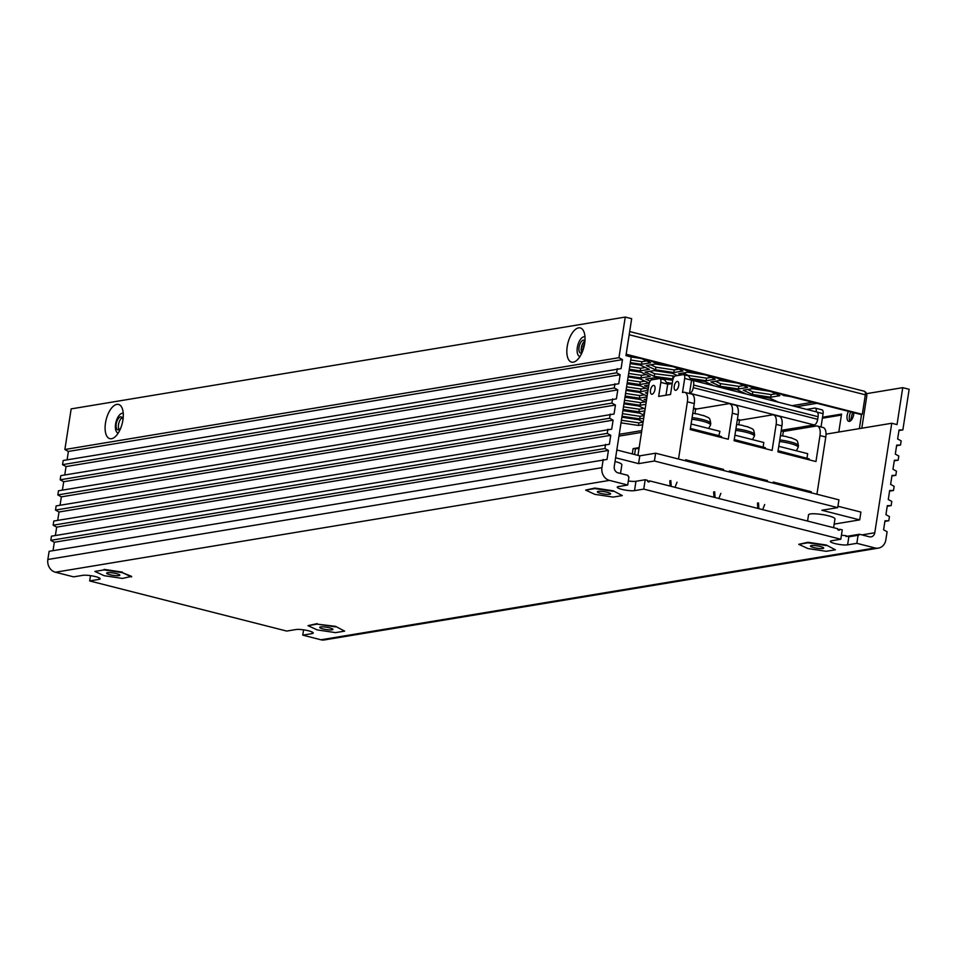 <?xml version="1.0" encoding="UTF-8"?>
<svg xmlns="http://www.w3.org/2000/svg" width="957" height="957" viewBox="0 0 957 957"><rect width="100%" height="100%" fill="white"/><g stroke="black" fill="none" stroke-linecap="round" stroke-linejoin="round"><path stroke-width="1.44" d="M850.893 420.554A17.657 8.254 104.3 0 1 851.12 418.699A17.657 8.254 104.3 0 1 852.663 412.419M122.903 420.111A17.657 8.254 -75.7 0 0 122.113 408.101A17.657 8.254 -75.7 0 0 113.201 406.342A17.657 8.254 -75.7 0 0 105.485 422.994A17.657 8.254 -75.7 0 0 114.732 437.146A17.657 8.254 -75.7 0 0 122.903 420.111M123.238 413.364A10.168 4.749 -75.7 0 0 115.594 424.011A10.168 4.749 -75.7 0 0 118.225 433.054M584.643 343.587A17.657 8.254 -75.7 0 0 583.854 331.589A17.657 8.254 -75.7 0 0 574.942 329.83A17.657 8.254 -75.7 0 0 567.226 346.47A17.657 8.254 -75.7 0 0 576.461 360.622A17.657 8.254 -75.7 0 0 584.643 343.587M584.978 336.852A10.168 4.749 -75.7 0 0 577.334 347.487A10.168 4.749 -75.7 0 0 579.966 356.542M64.873 449.515L68.39 451.441L622.469 359.617L618.964 357.691L64.873 449.515L71.165 408.89L625.256 317.066L631.668 318.693L625.95 355.633L631.213 356.973L614.262 466.478A5.347 4.629 80.6 0 0 618.043 472.842L628.007 475.378A1.34 1.16 80.6 0 0 628.952 476.969L627.708 485.032L618.473 486.563A9.367 1.663 -171.2 0 0 617.241 487.173A9.367 1.663 -171.2 0 0 623.976 489.84A9.367 1.663 -171.2 0 0 634.515 490.642L635.962 481.275L645.197 479.744L647.482 480.33A1.34 1.16 80.6 0 0 649.779 480.916L837.674 528.719A1.34 1.16 80.6 0 0 839.959 529.305L837.83 529.652M858.094 535.262A1.34 1.16 80.6 0 0 859.434 534.257L869.411 536.793A5.347 4.629 80.6 0 0 871.085 536.865A5.347 4.629 80.6 0 0 874.794 532.75L891.745 423.257L897.02 424.597L902.738 387.657L909.15 389.296L902.858 429.92L899.042 429.968L897.642 438.976L901.159 440.89L900.513 445.053L896.697 445.113L895.309 454.108L898.814 456.034L898.168 460.197L894.352 460.245L892.965 469.253L896.47 471.167L895.836 475.33L892.008 475.39L890.62 484.386L894.125 486.312L893.491 490.474L889.663 490.522L888.275 499.53L891.792 501.444L891.146 505.607L887.318 505.667L885.931 514.663L889.448 516.589L888.802 520.752L884.986 520.799L883.586 529.795L887.103 531.721L885.835 539.892A10.694 9.259 -99.4 0 1 878.418 548.11A10.694 9.259 -99.4 0 1 875.057 547.966L856.838 543.325L858.094 535.262L848.859 536.793L845.533 535.597A9.367 1.663 8.8 0 1 841.43 535.19M859.434 534.257L845.988 536.482M647.638 481.263L649.779 480.916M63.7 481.718L617.791 389.894L614.274 387.968L60.183 479.792L63.7 481.718L62.396 490.116M617.791 389.894L616.392 398.89L58.485 490.774L57.839 494.925L61.356 496.85L60.052 505.26M57.839 494.925L611.93 403.1L615.447 405.026L61.356 496.85M615.447 405.026L614.047 414.022L56.14 505.906L55.506 510.069L59.011 511.995L57.707 520.393M68.39 451.441L67.086 459.839M622.469 359.617L621.081 368.612L63.174 460.496L62.528 464.659L66.045 466.573L64.741 474.983M62.528 464.659L616.619 372.823L620.136 374.749L66.045 466.573M620.136 374.749L618.736 383.745L60.829 475.629L60.183 479.792M54.322 542.26L608.413 450.436L604.896 448.522L50.817 540.346L54.322 542.26L53.03 550.67M608.413 450.436L607.025 459.444L49.118 551.316L47.85 559.486L601.941 467.662L603.197 459.492M55.506 510.069L609.585 418.245L613.102 420.159L59.011 511.995M613.102 420.159L611.702 429.167L53.795 521.039L53.161 525.202L56.666 527.128L55.374 535.537M53.161 525.202L607.24 433.377L610.757 435.303L56.666 527.128M610.757 435.303L609.358 444.299L51.463 536.183L50.817 540.346M895.836 475.33L891.924 475.976M893.491 490.474L889.579 491.12M891.146 505.607L887.235 506.253M888.802 520.752L884.89 521.398M813.785 547.595A6.687 1.184 8.8 0 1 810.471 546.028A6.687 1.184 8.8 0 1 820.376 546.507A6.687 1.184 8.8 0 1 823.69 548.074A6.687 1.184 8.8 0 1 813.785 547.595M607.288 492.293A6.687 1.184 -171.2 0 0 597.371 491.814A6.687 1.184 -171.2 0 0 600.685 493.381A6.687 1.184 -171.2 0 0 610.59 493.86A6.687 1.184 -171.2 0 0 607.288 492.293M329.615 627.84A6.687 1.184 -171.2 0 0 319.71 627.361A6.687 1.184 -171.2 0 0 323.023 628.928A6.687 1.184 -171.2 0 0 332.928 629.407A6.687 1.184 -171.2 0 0 329.615 627.84M109.923 574.714A6.687 1.184 8.8 0 1 106.61 573.147A6.687 1.184 8.8 0 1 116.515 573.626A6.687 1.184 8.8 0 1 119.828 575.193A6.687 1.184 8.8 0 1 109.923 574.714M620.519 473.476L621.871 464.719A13.374 2.369 -171.2 0 0 615.028 461.525M833.607 527.69L834.971 518.933A13.374 2.369 -171.2 0 0 825.341 515.105A13.374 2.369 -171.2 0 0 810.292 513.969A13.374 2.369 -171.2 0 0 808.533 514.842L807.576 521.063M613.126 491.324L594.811 488.584L585.672 490.104L594.847 494.35L613.162 497.09L622.301 495.582L613.21 490.809L594.883 488.07L585.672 490.104M613.21 490.809L622.301 495.582M131.54 576.915L122.364 572.657L104.05 569.917L94.899 571.425L104.086 575.683L122.4 578.423L131.623 576.389L122.364 572.657M94.899 571.425L104.05 569.917M104.122 569.391L122.448 572.13M335.464 626.871L317.138 624.131L307.998 625.651L317.174 629.897L335.5 632.637L344.64 631.13L335.536 626.345L317.138 624.131M335.536 626.345L344.64 631.13M317.222 623.605L307.998 625.651M826.226 545.538L807.899 542.798L798.76 544.318L807.935 548.564L826.262 551.304L835.401 549.797L826.298 545.023L835.401 549.797M826.298 545.023L807.983 542.284L798.76 544.318M90.484 575.624L89.659 580.935L98.894 579.404L99.133 577.849M47.85 559.486A10.694 9.259 -99.4 0 0 55.41 572.226L73.617 576.856L82.852 575.324A9.367 1.663 8.8 0 1 93.391 576.126A9.367 1.663 8.8 0 1 100.126 578.794A9.367 1.663 8.8 0 1 98.894 579.404M303.584 629.838L302.759 635.149L311.994 633.618A9.367 1.663 -171.2 0 0 313.226 633.02A9.367 1.663 -171.2 0 0 306.479 630.34A9.367 1.663 -171.2 0 0 295.952 629.539L286.717 631.07L89.659 580.935M839.959 529.305L842.256 529.879L840.808 539.246L831.573 540.777A9.367 1.663 8.8 0 0 830.341 541.387A9.367 1.663 8.8 0 0 837.076 544.055A9.367 1.663 8.8 0 0 847.603 544.856L848.859 536.793M856.838 543.325L847.603 544.856M840.808 539.246L643.75 489.111L645.197 479.744M643.75 489.111L634.515 490.642M628.33 480.976A9.367 1.663 -171.2 0 0 635.962 481.275M878.418 548.11L324.339 639.934A10.694 9.259 -99.4 0 1 320.978 639.79L302.759 635.149M866.528 393.662L902.738 387.657M826.023 434.143L891.745 423.257M618.964 357.691L625.256 317.066M627.708 485.032L609.489 480.402A10.694 9.259 -99.4 0 1 601.941 467.662M616.619 372.823L617.265 368.672M614.274 387.968L614.92 383.805M611.93 403.1L612.576 398.937M609.585 418.245L610.231 414.082M607.24 433.377L607.886 429.215M604.896 448.522L605.542 444.359M902.858 429.92L898.946 430.566M900.513 445.053L896.601 445.699M898.168 460.197L894.257 460.843M644.539 412.898L643.726 413.041L644.468 413.376M645.15 408.95L638.869 406.043L623.964 403.818M623.091 409.452L638.905 411.809L644.862 410.828M644.025 408.436L639.312 409.213L623.497 406.845M638.905 411.809L639.312 409.213M582.382 351.793L581.342 351.315M583.435 348.803L581.7 349.09L583.136 349.76M630.34 362.643L641.501 364.306L650.64 362.799L642.159 358.863M646.609 360.933L641.908 361.71L630.747 360.035M641.501 364.306L641.908 361.71M640.066 358.325L631.213 357.009M646.693 398.973L644.169 399.392L646.465 400.457M647.71 392.454L645.413 392.825L647.494 393.794M647.147 396.019L639.324 392.394L626.045 390.408M625.172 396.042L639.36 398.16L647.016 396.892M644.48 394.786L639.766 395.564L625.567 393.435M639.36 398.16L639.766 395.564M646.178 402.299L640.113 399.488L624.993 397.227M624.12 402.861L640.149 405.254L645.867 404.309M645.257 401.868L640.544 402.658L624.514 400.253M640.149 405.254L640.544 402.658M769.296 391.21L752.381 388.674L743.242 390.193L752.417 394.451L770.732 397.191L779.871 395.672L771.402 391.736M775.852 393.805L771.139 394.583L752.824 391.844L747.668 389.463M770.732 397.191L771.139 394.583M752.417 394.451L752.824 391.844M746.233 394.033L737.153 389.75L718.731 387.035M742.309 392.143L740.204 392.49M736.986 382.991L720.071 380.455L710.931 381.975L720.107 386.221L738.421 388.973L747.561 387.453L739.091 383.518M743.541 385.587L738.828 386.365L720.513 383.625L715.358 381.233M738.421 388.973L738.828 386.365M720.107 386.221L720.513 383.625M713.922 385.803L704.842 381.532L691.397 379.522M709.998 383.924L707.893 384.271M648.858 385.037L644.623 385.743L648.463 387.525M672.257 383.35L667.268 382.609M672.723 380.312L655.007 377.668L645.867 379.175L650.126 381.161M652.889 379.654L650.293 378.446M627.242 382.633L639.814 384.511L648.954 383.003L639.778 378.745L628.115 376.998M644.922 381.137L640.221 381.915L627.648 380.037M639.814 384.511L640.221 381.915M778.543 402.251L769.464 397.98L751.042 395.253M774.608 400.361L772.514 400.708M626.045 355.023L628.534 355.394M583.04 342.989L584.619 343.719M584.918 341.338L584.308 341.434M683.944 369.498L687.018 370.921L693.143 371.83M687.018 370.921L687.114 370.299M651.633 361.267L654.708 362.703L660.844 363.612M654.708 362.703L654.803 362.081M691.062 378.493L706.122 380.742L715.262 379.235L706.78 375.3M711.23 377.369L706.517 378.147L688.203 375.407L683.047 373.015M706.122 380.742L706.517 378.147M704.687 374.773L687.76 372.237L678.621 373.756L681.217 374.953M677.424 375.587L672.532 373.314L654.217 370.574L645.078 372.094L654.253 376.34L673.046 379.008M674.841 376.173L654.66 373.744L649.504 371.352M672.58 379.092L672.974 376.484M654.253 376.34L654.66 373.744M672.376 366.543L655.449 364.019L646.31 365.538L655.497 369.785L673.812 372.524L682.951 371.017L674.47 367.081M678.92 369.151L674.218 369.928L655.892 367.189L650.748 364.796M673.812 372.524L674.218 369.928M655.497 369.785L655.892 367.189M629.323 369.235L640.269 370.861L649.408 369.354L640.233 365.096L630.196 363.6M645.377 367.488L640.664 368.266L629.718 366.627M640.269 370.861L640.664 368.266M748.565 385.934L751.628 387.358L757.765 388.279M751.628 387.358L751.723 386.736M716.255 377.716L719.329 379.139L725.454 380.049M719.329 379.139L719.425 378.517M584.284 345.549L582.227 344.592M581.461 347.116L584.021 346.685M780.864 394.152L783.939 395.576L790.075 396.497M783.939 395.576L784.034 394.954M628.271 376.041L641.046 377.955L650.186 376.448L641.011 372.189L629.132 370.407M646.166 374.57L641.453 375.359L628.665 373.445M641.046 377.955L641.453 375.359M648.188 389.367L640.556 385.838L627.062 383.817M626.189 389.451L640.604 391.604L648.033 390.372M645.712 388.219L640.999 389.009L626.596 386.855M640.604 391.604L640.999 389.009M643.152 421.881L638.415 419.692L621.894 417.216M621.021 422.85L638.463 425.458L642.709 424.752M643.104 422.157L638.857 422.862L621.416 420.255M638.463 425.458L638.857 422.862M644.181 415.23L639.659 413.137L622.911 410.625M622.038 416.259L639.695 418.903L643.714 418.233M644.121 415.637L640.101 416.307L622.445 413.663M639.695 418.903L640.101 416.307M850.055 421.152A6.687 3.122 104.3 0 1 850.725 411.929M848.428 411.343A6.687 3.122 -75.7 0 0 848.787 421.343A6.687 3.122 -75.7 0 0 849.433 421.367A6.687 3.122 -75.7 0 0 853.883 412.73M584.954 340.859A6.687 3.122 -75.7 0 0 583.997 340.178A6.687 3.122 -75.7 0 0 583.351 340.154A6.687 3.122 -75.7 0 0 579.164 346.554A6.687 3.122 -75.7 0 0 580.696 353.145A6.687 3.122 -75.7 0 0 581.342 353.169A6.687 3.122 -75.7 0 0 581.868 353.001M581.916 352.882A6.687 3.122 104.3 0 1 581.605 346.47A6.687 3.122 104.3 0 1 584.942 340.991M122.939 419.836A6.687 3.122 -75.7 0 0 121.204 416.881A6.687 3.122 -75.7 0 0 120.558 416.857A6.687 3.122 -75.7 0 0 116.371 423.245A6.687 3.122 -75.7 0 0 117.902 429.837A6.687 3.122 -75.7 0 0 118.548 429.86A6.687 3.122 -75.7 0 0 120.618 428.377M119.17 429.645A6.687 3.122 104.3 0 1 118.812 423.173A6.687 3.122 104.3 0 1 122.221 417.647M639.013 448.618L633.115 448.63L632.302 453.917M635.412 449.204L634.587 454.503M838.787 432.026L841.562 414.082L822.53 417.24M639.168 447.625L633.115 448.63M841.406 415.075L822.374 418.221M626.081 354.772L860.989 414.537L862.317 414.321L865.331 394.81A4.007 1.878 104.3 0 0 864.338 391.246L629.682 331.553M626.165 354.234L862.317 414.321M861.551 414.441L859.362 428.616M864.901 391.64A4.007 3.469 80.6 0 1 866.791 396.007L861.802 428.21M834.169 524.113L859.697 519.89L860.905 512.079L837.937 506.241M655.617 453.199L654.409 461.011L837.722 507.641L838.93 499.841L655.617 453.199L639.79 455.831L616.822 449.981M859.697 519.89L821.884 510.26L837.722 507.641M654.409 461.011L638.582 463.631L615.614 457.781M638.582 463.631L639.79 455.831M653.428 385.396A4.546 2.129 -75.7 0 0 650.581 389.738A4.546 2.129 -75.7 0 0 651.621 394.224A4.546 2.129 -75.7 0 0 652.052 394.236A4.546 2.129 -75.7 0 0 654.899 389.894A4.546 2.129 -75.7 0 0 653.858 385.408A4.546 2.129 -75.7 0 0 653.428 385.396M677.173 381.46A4.546 2.129 -75.7 0 0 674.326 385.803A4.546 2.129 -75.7 0 0 675.367 390.289A4.546 2.129 -75.7 0 0 675.798 390.3A4.546 2.129 -75.7 0 0 678.645 385.958A4.546 2.129 -75.7 0 0 677.604 381.472A4.546 2.129 -75.7 0 0 677.173 381.46M782.659 435.878L783.34 431.475L816.321 426.009A10.694 5 -75.7 0 1 817.338 426.044A10.694 5 -75.7 0 1 819.982 435.543L815.962 461.549L777.921 451.871L781.941 425.865L776.139 424.394A10.694 5 -75.7 0 0 773.507 414.895A10.694 5 -75.7 0 0 772.478 414.86L739.498 420.326L737.321 419.776M783.34 431.475L790.183 429.896L790.338 428.856L802.205 426.954M790.338 428.856L781.247 430.363M694.973 413.568L695.655 409.177L693.478 408.615M695.655 409.177L728.636 403.71A10.694 5 -75.7 0 1 729.665 403.746A10.694 5 -75.7 0 1 732.296 413.233L728.277 439.251L690.236 429.573L694.268 403.555L687.389 401.808L678.525 459.037L685.403 460.784L685.571 459.743L723.6 469.42L723.444 470.461L729.246 471.933L729.401 470.892L767.442 480.57L767.287 481.61L773.089 483.094L773.244 482.053L811.285 491.731L811.129 492.771L816.931 494.243L825.783 437.026L819.982 435.543M782.264 431.212L781.163 430.925M703.969 415.745L699.388 414.584M747.812 426.906L743.23 425.733M791.666 438.055L787.085 436.894M689.495 393.518L691.552 380.18L688.538 375.981M687.389 401.808A10.694 5 -75.7 0 0 684.745 392.322L691.624 394.069A10.694 5 104.3 0 1 694.268 403.555M665.988 395.217L667.711 384.14L664.684 379.929M808.713 492.149L811.285 491.731M764.87 481L767.442 480.57M721.028 469.839L723.6 469.42M817.338 426.044L823.152 427.528A10.694 5 104.3 0 1 825.783 437.026M797.659 427.707L797.444 429.143M821.62 409.835A4.283 1.998 104.3 0 1 822.027 409.847A4.283 1.998 104.3 0 1 823.08 413.651L821.022 426.989M691.552 380.18L684.686 378.434L682.508 392.478L683.729 392.286A10.694 5 -75.7 0 1 684.745 392.322M667.711 384.14L660.832 382.393L658.655 396.437L670.534 394.463L672.699 380.419A4.283 1.998 -75.7 0 1 675.463 375.91L683.214 374.63A4.283 1.998 -75.7 0 1 683.633 374.642A4.283 1.998 -75.7 0 1 684.686 378.434M660.832 382.393A4.283 1.998 -75.7 0 0 659.78 378.589A4.283 1.998 -75.7 0 0 659.361 378.577L651.717 379.845A4.283 1.998 -75.7 0 0 648.954 384.355L637.96 455.365M729.665 403.746L735.466 405.218A10.694 5 104.3 0 1 738.11 414.716L734.079 440.722L772.12 450.4L776.139 424.394M773.507 414.895L779.309 416.379A10.694 5 104.3 0 1 781.941 425.865M738.816 424.729L739.498 420.326M790.183 429.896L791.248 430.172M689.519 393.351L689.806 393.303A5.347 2.5 -75.7 0 0 693.251 387.657L693.658 385.061A5.347 2.5 -75.7 0 0 692.33 380.312A5.347 2.5 -75.7 0 0 691.815 380.3L691.528 380.348M672.221 383.542L667.687 384.295M814.036 425.949L802.05 427.923L802.217 426.894L814.084 424.92A5.347 2.5 -75.7 0 0 814.192 424.896L814.036 425.949L815.101 426.212M814.192 424.896L814.347 424.932A5.347 2.5 -75.7 0 0 817.685 419.322L818.091 416.714A5.347 2.5 -75.7 0 0 816.764 411.977L692.33 380.312M802.05 427.923L803.126 428.198M806.763 409.429A4.283 1.998 104.3 0 1 806.978 409.369L814.742 408.089A4.283 1.998 104.3 0 1 815.149 408.101A4.283 1.998 104.3 0 1 816.213 411.833M691.098 423.999L719.963 431.344L718.767 435.854M690.416 428.425L719.269 435.77M713.611 434.538L721.494 436.548L721.351 437.481M671.204 486.359L670.845 480.629L669.792 480.797L670.115 486.084M695.691 430.961A5.347 2.5 -75.7 0 0 694.531 429.645A5.347 2.5 -75.7 0 0 694.232 429.609L694.088 430.554M694.232 429.609L690.38 428.628M713.025 434.394A5.347 2.5 104.3 0 1 713.324 434.43A5.347 2.5 104.3 0 1 714.484 435.734M677.03 482.196L674.996 487.328M757.454 445.699L765.337 447.697L765.193 448.642M715.046 497.52L714.688 491.778L713.635 491.958L713.958 497.245M739.534 442.11A5.347 2.5 -75.7 0 0 738.373 440.806A5.347 2.5 -75.7 0 0 738.074 440.77L737.931 441.703M738.074 440.77L734.222 439.789M756.867 445.543A5.347 2.5 104.3 0 1 757.166 445.579A5.347 2.5 104.3 0 1 758.327 446.895M720.872 493.357L718.839 498.489M778.101 450.735L806.488 458.176M778.783 446.309L807.684 453.666L807.002 458.092M801.296 456.848L809.179 458.858L809.036 459.791M758.877 508.669L758.53 502.927L757.477 503.107L757.8 508.394M783.376 453.259A5.347 2.5 -75.7 0 0 782.216 451.955A5.347 2.5 -75.7 0 0 781.917 451.919L781.773 452.852M781.917 451.919L778.065 450.938M800.698 456.704A5.347 2.5 104.3 0 1 801.009 456.74A5.347 2.5 104.3 0 1 802.169 458.044M764.715 504.506L762.681 509.638M734.258 439.574L762.633 447.015M734.94 435.16L763.818 442.505L763.136 446.931M311.994 633.618L312.233 632.063M320.978 639.79L875.057 547.966M861.922 534.891L874.794 532.75M55.41 572.226L609.489 480.402M629.18 334.735L865.331 394.81M618.964 436.117L641.525 432.385M796.224 406.749L816.895 403.316M812.732 402.263L792.061 405.684M641.8 430.59L619.239 434.322M779.524 441.512A16.58 2.943 8.8 0 1 798.198 447.338L796.32 450.771M735.682 430.351A16.58 2.943 8.8 0 1 754.355 436.189L752.477 439.622M691.839 419.202A16.58 2.943 8.8 0 1 710.525 425.028L708.635 428.461M703.443 415.434C710.082 418.628 709.508 416.833 710.764 423.449A16.58 2.943 -171.2 0 0 692.09 417.611M747.297 426.583C753.925 429.789 753.35 427.982 754.606 434.598A16.58 2.943 -171.2 0 0 735.933 428.772M791.14 437.744C797.767 440.938 797.193 439.143 798.449 445.747A16.58 2.943 -171.2 0 0 779.776 439.921M738.11 414.716L732.296 413.233M693.562 408.113L696.911 408.962M737.404 419.262L740.754 420.123M814.084 424.92L689.806 393.303M693.251 387.657L817.685 419.322M818.091 416.714L693.658 385.061M817.134 412.132L823.08 413.651M710.764 423.449L710.525 425.028M754.606 434.598L754.355 436.189M798.449 445.747L798.198 447.338M698.742 414.237L692.76 413.28M742.584 425.387L736.603 424.441M786.439 436.548L780.445 435.591M665.127 379.953L659.78 378.589M688.98 376.005L683.633 374.642M740.479 420.159L737.38 419.369M696.636 409.01L693.538 408.22M815.149 408.101L822.027 409.847M713.324 434.43L694.531 429.645M757.166 445.579L738.373 440.806M801.009 456.74L782.216 451.955"/></g></svg>
